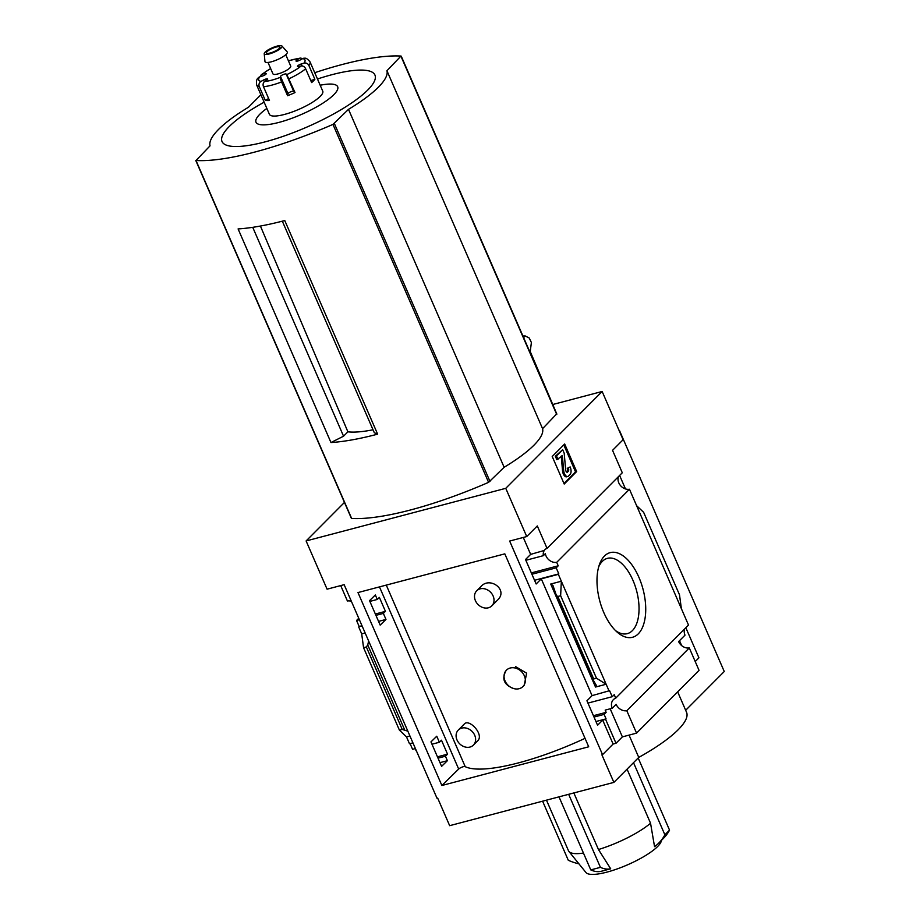 <?xml version="1.0" encoding="UTF-8"?>
<svg xmlns="http://www.w3.org/2000/svg" width="920" height="920" viewBox="0 0 920 920"><rect width="100%" height="100%" fill="white"/><g stroke="black" fill="none" stroke-linecap="round" stroke-linejoin="round"><path stroke-width="1.38" d="M491.82 605.843L497.57 600.07C508.702 589.846 489.727 576.104 480.93 586.569L476.709 590.801A10.66 8.774 44.9 0 1 493.12 595.987A10.66 8.774 44.9 0 1 491.82 605.843A10.66 8.774 44.9 0 1 475.41 600.656A10.66 8.774 44.9 0 1 476.709 590.801M473.409 745.108L477.629 740.864C484.587 734.723 468.751 717.749 464.048 724.281L458.298 730.066A10.66 8.774 44.9 0 1 474.709 735.252A10.66 8.774 44.9 0 1 473.409 745.108A10.66 8.774 44.9 0 1 456.998 739.921A10.66 8.774 44.9 0 1 458.298 730.066M585.039 738.346A112.044 27.657 156.5 0 1 465.221 766.67L386.273 585.097M522.928 686.561A11.626 9.568 44.9 0 1 513.981 688.643C504.056 685.078 501.434 679.04 506.103 670.53A11.626 9.568 44.9 0 1 506.448 670.151A11.626 9.568 44.9 0 1 521.444 671.577A11.626 9.568 44.9 0 1 522.928 686.561L524.25 685.239L526.62 673.175L515.556 666.597M369.541 600.645L380.178 625.106L385.974 619.436L383.353 613.398L385.445 611.351L379.373 597.402L377.28 599.449L375.337 594.976L369.541 600.645M523.284 537.464L530.644 554.38L525.515 559.532L536.153 583.993L541.282 578.841L592.066 695.635L609.592 690.667L612.214 696.704L614.238 694.669L615.744 698.142A9.303 7.659 -135.1 0 0 613.387 699.648A9.303 7.659 -135.1 0 0 612.248 708.25L605.164 710.113L606.142 712.356L593.423 715.714M543.329 555.68L545.353 553.656A9.303 7.659 -135.1 0 0 556.703 562.338L558.21 565.811L531.334 572.895L525.849 560.291L543.329 555.68A9.303 7.659 -135.1 0 1 544.318 550.436L530.644 554.38M369.863 601.404L377.28 599.449M357.236 614.779L358.8 618.378M375.348 614.019L385.445 611.351M358.57 618.435L356.546 620.471L359.386 619.723M375.935 615.353L383.353 613.398M531.909 574.241L556.186 567.847L558.808 573.873L558.348 574.344L541.282 578.841M558.21 565.811L556.186 567.847M356.546 620.471L359.168 626.497L362.008 625.749M378.557 621.391L385.974 619.436M534.531 580.278L558.808 573.873M359.168 626.497L362.147 626.06M430.962 741.899L441.588 766.36L447.396 760.69L445.441 756.206L447.534 754.158L441.473 740.209L439.38 742.256L436.758 736.23L430.962 741.899M592.066 695.635L586.937 700.787L597.574 725.247L602.703 720.095L613.111 744.038L616.009 743.279L605.601 719.336L602.703 720.095M438.023 758.16L445.441 756.206M437.448 756.827L447.534 754.158M594.009 717.048L604.118 714.391L606.142 712.356M439.978 762.645L447.396 760.69M595.953 721.533L606.061 718.865L604.118 714.391M358.708 626.969L361.698 633.857L363.561 647.692L399.429 730.169L406.49 736.874L409.492 743.762L412.93 742.854M410.09 743.601L412.574 749.317L415.414 748.569M431.963 744.211L439.38 742.256M593.434 715.702L587.949 703.098L612.214 696.704M415.184 748.638L416.104 750.766A9.303 7.659 -135.1 0 1 416.346 750.731M609.132 691.138L558.348 574.344M596.494 678.224L593.699 678.96L593.124 679.926L596.436 685.515L595.505 687.044L606.13 684.25L596.494 678.224L560.636 595.746L561.338 581.233L550.712 584.039L552.989 585.591L556.416 595.505L557.83 596.482L560.636 595.746M603.807 612.57A43.757 22.402 75.2 0 0 617.4 632.327A43.757 22.402 75.2 0 0 644.908 619.137A43.757 22.402 75.2 0 0 629.924 562.292A43.757 22.402 75.2 0 0 599.483 564.374A43.757 22.402 75.2 0 0 603.807 612.57M556.703 562.338L629.464 489.244L688.505 625.048L615.744 698.142M361.698 633.857L365.136 632.948M406.49 736.874L409.929 735.966M344.459 502.423L306.107 540.948L327.083 589.179L344.149 584.683L437.034 798.295L437.678 798.123L449.661 825.677L613.881 782.391L601.898 754.837L602.543 754.664L509.657 541.052L526.723 536.555L505.758 488.324L602.14 391.483L623.116 439.725L612.547 450.34L622.288 472.765L547.043 548.366A9.303 7.659 -135.1 0 0 544.686 549.872A9.303 7.659 -135.1 0 0 543.846 550.896M613.111 744.038L602.543 754.664M612.248 708.25L616.135 704.341A9.303 7.659 -135.1 0 0 626.807 710.723L689.298 647.933A9.303 7.659 44.9 0 1 678.626 641.562L685.009 635.156A9.303 7.659 44.9 0 1 684.641 628.923M610.178 708.791L622.38 736.874L616.009 743.279M547.043 548.366L537.303 525.941L526.723 536.555M351.371 601.3A9.303 7.659 -135.1 0 0 347.403 600.978L340.71 585.591M629.464 489.244A9.303 7.659 44.9 0 1 620.586 485.691A9.303 7.659 44.9 0 1 618.435 476.652M282.325 221.179L374.313 432.733L377.637 434.159A155.077 38.272 -23.5 0 1 330.97 442.543L343.551 436.195L347.898 431.825A90.907 22.436 -23.5 0 0 373.025 429.778M330.97 442.543L238.096 228.93A155.077 38.272 -23.5 0 0 284.763 220.547L377.637 434.159M347.898 431.825L260.417 226.044M343.551 436.195L252.736 227.332M314.732 72.703A155.077 38.272 156.5 0 1 400.982 56.062L386.94 70.736A96.14 23.736 156.5 0 1 348.507 109.342L332.959 124.407A155.077 38.272 156.5 0 1 196.006 160.505L210.047 145.843A96.14 23.736 156.5 0 1 248.48 107.226L260.9 94.748M556.611 414L542.57 428.662A96.14 23.736 156.5 0 1 504.137 467.279L488.589 482.344A155.077 38.272 156.5 0 1 351.635 518.443L351.474 518.052M553.219 404.386L602.14 391.483M306.107 540.948L505.758 488.324M555.956 411.999L530.231 351.52L531.392 342.516L529.241 338.019L525.251 335.972A162.438 40.1 -23.5 0 0 522.916 335.995M523.618 337.605L525.251 335.972M627.049 769.166L650.543 823.227A48.461 11.96 156.5 0 1 598.46 849.528L573.85 792.948M583.441 853.07A48.461 11.96 156.5 0 1 568.905 851.448A48.461 11.96 156.5 0 1 568.479 850.735L546.48 800.158M661.388 840.443A41.193 10.166 156.5 0 1 659.352 844.594A41.193 10.166 156.5 0 1 620.482 867.709A41.193 10.166 156.5 0 1 585.994 872.551L568.905 851.448M650.543 823.227L654.545 846.641A50.393 41.469 44.9 0 0 658.858 842.973A50.393 41.469 44.9 0 0 664.884 834.808L669.542 830.127A50.393 41.469 44.9 0 1 663.527 838.293L658.858 842.973M610.684 868.79A50.393 25.806 -104.8 0 1 600.426 867.353L590.766 869.894A50.393 25.806 -104.8 0 0 601.024 871.343L610.684 868.79L598.46 849.528M689.298 647.933L699.05 670.358L636.548 733.136L626.807 710.723M622.38 736.874L636.548 733.136M685.837 627.727L698.924 657.823L695.221 661.549M681.639 645.564L679.512 640.676M636.582 505.643L643.644 512.337L679.512 594.826L681.375 608.649M564.213 484.046L576.644 471.558L564.661 443.992L552.218 456.492L564.213 484.046M588.708 746.787L441.876 785.496L357.983 592.56L504.815 553.851L588.708 746.787M619.62 475.444L625.485 488.934M363.561 647.692L366.355 646.956L367.747 644.977L368.621 640.976M399.429 730.169L402.224 729.433L366.355 646.956M407.847 731.17L402.224 729.433M629.061 735.115L638.756 757.401L613.881 782.391M619.401 430.33L724.258 671.508L685.676 710.274M677.66 691.84L686.55 712.31A96.922 23.92 156.5 0 1 638.756 757.401M563.787 444.877L575.517 471.856L576.644 471.558M575.517 471.856L563.96 483.471M562.672 449.707L555.335 456.251L556.83 459.69L562.338 455.768L563.695 470.729A5.037 2.576 -104.8 0 0 567.743 476.514A5.037 2.576 -104.8 0 0 568.41 476.123L570.078 474.444A5.819 2.978 -104.8 0 0 570.17 466.934L568.307 467.797A2.714 1.391 -104.8 0 1 568.272 471.304L567.514 472.075A1.943 0.989 -104.8 0 1 567.249 472.224A1.943 0.989 -104.8 0 1 565.697 470.005L564.178 453.146L562.672 449.707L556.462 455.952L557.957 459.39M567.743 476.514L566.616 476.813A5.037 2.576 -104.8 0 1 562.568 471.028L561.223 456.113M568.307 467.797L570.17 466.934M567.18 468.096A2.714 1.391 -104.8 0 1 567.145 471.603L568.272 471.304M555.335 456.251L556.462 455.952M590.766 869.894L559.003 796.858M600.426 867.353L568.663 794.317M578.91 863.811A50.393 41.469 44.9 0 1 568.284 860.269L542.593 801.182M633.512 762.668L664.884 834.808M638.181 757.988L669.542 830.127M615.572 630.637A38.939 19.941 75.2 0 0 626.911 633.742A38.939 19.941 75.2 0 0 636.629 590.916A38.939 19.941 75.2 0 0 607.073 558.452A38.939 19.941 75.2 0 0 598.736 566.743M542.57 428.662L386.94 70.736M504.137 467.279L348.507 109.342M264.143 102.189A83.386 20.585 -23.5 0 0 244.478 145.981A83.386 20.585 -23.5 0 0 367.747 90.034A83.386 20.585 -23.5 0 0 317.469 79.005M266.846 108.433A44.505 10.982 -23.5 0 0 273.619 123.659A44.505 10.982 -23.5 0 0 333.799 94.725A44.505 10.982 -23.5 0 0 320.183 85.238M441.876 785.496L458.678 769.039A3.875 0.954 156.5 0 1 461.955 767.154A3.875 0.954 156.5 0 1 465.129 766.475M513.981 688.643A11.626 9.568 44.9 0 1 505.034 680.904A11.626 9.568 44.9 0 1 506.103 670.53M310.776 80.58L314.881 79.304L308.89 65.527A3.875 3.438 -142.6 0 0 303.979 63.135A25.196 6.221 -23.5 0 0 302.703 58.615A3.875 3.53 -79.5 0 1 304.899 58.247C306.015 57.891 307.717 59.098 310.017 61.858A29.072 7.176 -23.5 0 1 308.89 65.527M314.881 79.304A29.072 7.176 156.5 0 1 313.49 80.868A29.072 7.176 156.5 0 1 311.638 82.57L305.647 68.781A3.875 2.886 50.1 0 0 301.173 65.964L298.77 66.47A3.105 0.77 156.5 0 1 297.516 66.367A3.105 0.77 156.5 0 1 301.231 63.986L303.979 63.135M265.397 74.635L264.937 73.554A3.105 0.77 156.5 0 1 266.19 73.657A3.105 0.77 156.5 0 1 262.464 76.038L259.716 76.889A3.875 3.438 37.4 0 0 258.14 77.981C256.623 79.085 256.139 81.443 256.68 85.054L269.422 114.333A29.072 7.176 -23.5 0 0 291.502 112.251A29.072 7.176 -23.5 0 0 320.229 96.381A29.072 7.176 -23.5 0 0 322.747 91.149L310.017 61.858M295.021 92.552A29.072 7.176 156.5 0 1 287.58 95.715L288.006 93.667A3.105 0.77 156.5 0 1 290.651 91.827A3.105 0.77 156.5 0 1 293.652 91.264L295.021 92.552L286.775 74.612A25.196 6.221 -23.5 0 0 301.173 65.964M287.58 95.715L281.589 81.938A3.875 0.644 69 0 1 280.324 77.36L280.508 76.44A3.105 0.77 156.5 0 1 283.153 74.6A3.105 0.77 156.5 0 1 286.166 74.048L286.775 74.612M264.339 81.719L263.591 79.994L261.004 81.409A3.875 3.53 100.5 0 0 259.29 86.606L265.282 100.383A29.072 7.176 156.5 0 0 269.479 100.487L263.488 86.698A3.875 3.036 -94.8 0 1 264.638 81.489A25.196 6.221 -23.5 0 0 280.324 77.36M302.254 58.857A3.875 3.036 85.2 0 0 300.23 58.109A3.875 3.036 85.2 0 0 299.058 58.535A25.196 6.221 -23.5 0 0 288.454 60.881M264.937 73.554L262.533 74.06A3.875 2.886 -129.9 0 0 261.544 74.531A3.875 2.886 -129.9 0 0 260.705 76.578M267.996 62.445L272.964 73.876A9.694 2.392 -23.5 0 0 280.324 73.186A9.694 2.392 -23.5 0 0 289.904 67.885A9.694 2.392 -23.5 0 0 290.743 66.148L285.763 54.717M297.413 61.088L296.918 59.961A3.105 0.77 156.5 0 0 295.998 61.03A3.105 0.77 156.5 0 0 300.104 60.03L302.703 58.615M296.918 59.961L299.058 58.535M263.591 79.994A3.105 0.77 156.5 0 1 267.697 78.993A3.105 0.77 156.5 0 1 266.777 80.063L264.638 81.489M264.224 53.705L264.96 61.525A12.144 3.001 -23.5 0 0 273.803 61.053A12.144 3.001 -23.5 0 0 286.246 54.257A12.144 3.001 -23.5 0 0 287.166 51.865L281.945 46A9.694 2.392 -23.5 0 0 272.205 47.84A9.694 2.392 -23.5 0 0 264.224 53.705A9.694 2.392 -23.5 0 0 271.285 53.325A9.694 2.392 -23.5 0 0 281.209 47.909A9.694 2.392 -23.5 0 0 281.945 46M279.277 48.415A7.371 1.817 -23.5 0 0 279.921 47.093A7.371 1.817 -23.5 0 0 272.435 48.357A7.371 1.817 -23.5 0 0 266.409 52.969A7.371 1.817 -23.5 0 0 271.998 52.44A7.371 1.817 -23.5 0 0 279.277 48.415M265.282 100.383L268.64 98.555M595.505 687.044L550.712 584.039M488.589 482.344L332.959 124.407M351.635 518.443L196.006 160.505M593.699 678.96L557.83 596.482M561.292 456.044L562.338 455.768M562.568 471.028L563.695 470.729M404.604 729.767L367.747 644.977M593.078 679.788L556.519 595.723M490.003 481.482L334.374 123.556M556.715 414.46L401.085 56.534M458.678 769.039L379.477 586.891M289.029 78.763A29.072 7.176 -23.5 0 0 305.647 68.781M263.488 86.698A29.072 7.176 -23.5 0 0 281.589 81.938M256.68 85.054A29.072 7.176 -23.5 0 0 259.29 86.606M270.675 68.609A25.196 6.221 -23.5 0 0 262.533 74.06M259.716 76.889A25.196 6.221 -23.5 0 0 261.004 81.409M302.07 65.929L301.231 63.986M288.006 93.667L280.508 76.44M293.652 91.264L286.166 74.048M593.124 679.926L556.416 595.505M351.371 518.328L195.742 160.39M556.876 414.115L401.247 56.177M288.397 60.754L300.23 58.109M270.618 68.482L261.544 74.531"/></g></svg>
